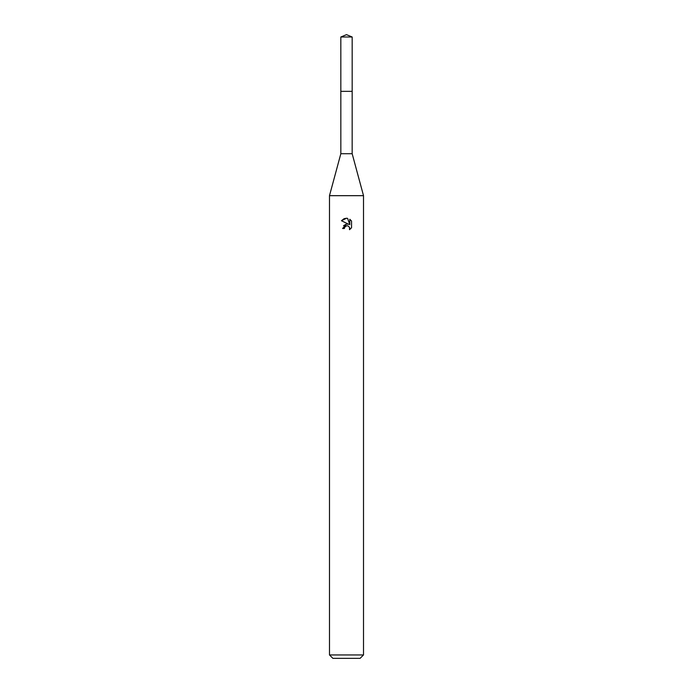<?xml version="1.0" encoding="UTF-8"?>
<svg xmlns="http://www.w3.org/2000/svg" width="693" height="693" viewBox="0 0 693 693"><rect width="100%" height="100%" fill="white"/><g stroke="black" fill="none" stroke-linecap="round" stroke-linejoin="round"><path stroke-width="1.04" d="M340.826 36.998L352.174 36.998L346.5 34.65L340.826 36.998L340.835 153.716L352.165 153.716L363.513 195.677L363.513 654.946L329.487 654.946L332.891 658.35L360.109 658.35L363.513 654.946M340.835 153.716L329.487 195.677L363.513 195.677M344.378 228.499L344.664 227.269L344.378 228.499L342.585 228.499L346.5 224.03L348.666 224.289L341.45 220.729L346.5 218.243L347.6 218.364L346.647 218.243M347.6 218.356L349.8 224.705L349.8 219.274L351.55 221.041L351.559 227.754L349.523 229.695L349.601 227.443L348.137 225.97L346.985 225.771M346.5 218.243L344.109 218.676M344.057 218.702L341.45 220.729M351.55 221.041L349.8 219.274M348.666 224.289L347.765 224.047M346.517 224.03L343.537 225.701M349.532 227.295L349.523 229.695L351.55 227.754M346.5 225.831L344.664 227.269M340.826 91.346L352.174 91.346L352.165 153.716M352.174 36.998L352.174 91.346M329.487 195.677L329.487 654.946"/></g></svg>
